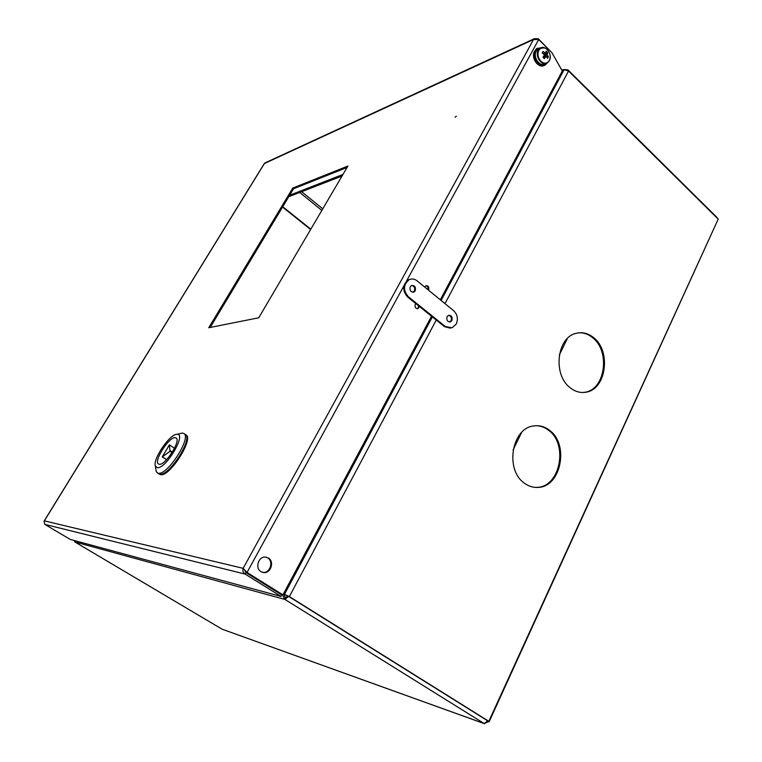 <?xml version="1.0" encoding="UTF-8"?>
<svg xmlns="http://www.w3.org/2000/svg" width="762" height="762" viewBox="0 0 762 762"><rect width="100%" height="100%" fill="white"/><g stroke="black" fill="none" stroke-linecap="round" stroke-linejoin="round"><path stroke-width="1.14" d="M287.979 595.998L285.283 597.865L284.159 594.465M282.635 594.779L284.502 599.323L75.019 541.992L73.962 540.439M565.737 69.59L562.985 69.637L562.042 70.533M717.023 217.475L567.9 69.809L566.595 69.818M310.61 229.514L282.55 207.073M310.81 229.172L282.759 206.731M567.9 69.809L567.957 70.523M717.166 217.618L717.309 218.284M487.461 721.29L488.232 721.776L484.222 723.567L487.67 720.833L288.617 596.379L284.94 599.446L285.283 597.865M74.838 541.934L221.952 629.098M284.94 599.446L484.222 723.567L222.104 629.183L484.603 723.748M488.232 721.776L489.099 721.795L488.842 721.281M717.661 220.323L489.128 721.747M284.131 594.551L283.359 594.065M570.052 387.668C575.11 391.706 580.482 393.211 586.168 392.163C606.133 389.296 611.353 351.549 593.893 337.861C588.293 333.204 582.301 331.708 575.91 333.375C556.841 337.556 552.717 374.752 570.052 387.668M583.054 392.506L585.226 392.211C605.19 389.344 610.4 351.634 592.95 337.966C588.483 334.185 583.625 332.48 578.387 332.851M524.351 483.118C528.58 486.261 533.133 487.699 537.991 487.413C560.984 487.128 569.424 444.513 549.602 430.368C544.725 426.577 539.429 425.101 533.705 425.939C511.75 428.006 504.711 469.859 524.351 483.118M535.086 487.385L537.077 487.356C560.051 487.07 568.49 444.503 548.678 430.368C544.859 427.368 540.677 425.806 536.153 425.701M283.435 593.922L289.37 596.579L488.823 721.309L718.195 219.161L568.538 71.018L444.979 303.619M568.538 71.018L564.08 69.723L562.146 70.714M283.397 593.989L288.617 596.379L488.823 721.309M449.523 322.002L451.028 320.65C451.876 317.811 451.056 316.02 448.551 315.287M451.885 320.526C452.676 317.002 451.542 315.268 448.485 315.316L447.075 316.621C446.284 320.135 447.408 321.878 450.447 321.85L451.885 320.526M412.956 292.265L414.395 290.97C415.271 287.969 414.357 286.131 411.651 285.474M415.223 290.808C416.014 287.064 414.776 285.312 411.499 285.54L410.242 286.76C409.442 290.484 410.68 292.246 413.937 292.046L415.223 290.808M456.228 324.05C458.333 318.935 457.476 314.487 453.647 310.686L417.062 280.826C414.509 278.863 411.871 278.482 409.156 279.683C403.26 284.588 403.003 290.293 408.384 296.78L445.303 326.507L452.104 327.812L456.228 324.05M410.337 279.235L408.327 279.854C402.441 284.759 402.184 290.455 407.556 296.942L444.446 326.631L450.323 328.193M567.338 338.547L559.318 355.025M521.589 432.502L513.083 449.971M428.473 290.141L428.654 289.865C429.263 286.988 428.311 285.626 425.806 285.779L424.672 287.036M427.949 289.712C428.387 287.56 427.673 286.245 425.806 285.769M415.9 303.657L415.252 304.419C414.623 307.267 415.566 308.639 418.062 308.534L419.452 306.514M417.214 308.686L418.29 307.677L418.605 305.838M455.124 117.177L456.352 116.215L455.124 117.177M262.48 572.319L262.833 572.376C269.977 573.586 273.996 561.451 267.662 557.879L265.986 557.136M268.386 558.032C274.73 561.613 270.71 573.757 263.547 572.548L260.985 571.643C254.718 568.157 258.48 556.165 265.538 557.089L268.386 558.032M440.303 299.79L562.318 71.009L551.869 52.607L538.696 39.557L406.47 281.149M431.53 316.24L282.931 594.855L247.04 572.452L243.154 568.338C242.421 570.7 243.088 572.614 245.145 574.091L245.955 572.605L281.816 594.979L281.026 596.446L245.145 574.091L44.806 524.37L44.063 521.341M403.898 285.855L247.04 572.452L246.336 572.281L282.931 594.855M347.081 167.45L293.57 188.738L210.188 327.46M347.91 166.04L292.751 188.081L208.74 327.746L258.747 317.773L347.91 166.04M264.29 163.563L265.319 162.782M550.631 51.387L538.286 38.757L534.391 38.672L533.524 39.519L538.696 39.557M538.286 38.757L538.02 39.243M244.354 569.633L245.955 572.605M281.026 596.446L70.218 539.42L44.806 524.37M246.336 572.281L244.821 570.09M293.57 188.738L292.751 188.081M537.677 48.139L536.296 48.882L534.038 52.13C531.304 58.988 538.753 68.666 544.201 65.427M543.144 64.522L542.487 64.532M542.506 64.627L542.992 64.589M185.909 434.883L186.061 434.988C193.948 438.883 169.955 476.641 160.734 474.678L158.82 473.831M185.185 434.397L185.347 434.511C193.205 438.398 169.212 476.155 160.001 474.202L158.715 473.774L160.001 474.202C169.212 476.155 193.205 438.398 185.347 434.511L185.185 434.397M169.402 444.875L162.258 456.895L169.983 451.304L169.402 444.875M175.089 437.674C168.84 436.95 153.372 461.353 158.467 464.001L159.344 464.287C165.43 465.43 181.261 440.541 176.127 437.988L175.089 437.674M157.334 467.678C165.954 469.135 186.985 433.368 177.06 434.34L176.965 434.34C169.907 433.778 152.41 459.476 155.391 466.106L157.334 467.678M179.832 433.635L182.251 433.054L183.899 433.54C191.738 437.417 167.707 475.183 158.525 473.25L157.248 472.821L156.181 471.307L155.886 469.382M543.611 57.474L543.963 55.778M540.896 61.303C544.259 64.056 547.059 63.798 549.288 60.55C550.897 56.693 550.221 53.035 547.259 49.568C543.916 46.796 541.115 47.025 538.858 50.263C537.229 54.15 537.915 57.826 540.896 61.303M539.696 48.473L537.82 49.311L536.277 51.13C532.495 57.302 540.306 67.904 545.459 63.665L545.611 63.608M543.23 53.75L545.649 52.73L546.249 51.178L547.64 52.559L544.173 55.264M544.887 52.797L543.039 51.445L542.182 53.016L544.03 54.369L544.22 55.378L542.963 57.226L544.363 58.607L545.611 56.759L546.383 56.693L547.564 58.322L548.411 56.759L547.23 55.121L547.64 52.559M545.611 56.759L543.325 57.579M544.058 55.626L547.049 54.112M545.649 52.73L543.411 53.883M547.23 55.121L544.03 56.15L544.03 57.321M543.039 51.445L542.23 53.054M548.411 56.759L544.439 56.559M279.216 592.798L277.654 592.388M322.755 208.845L301.676 191.7M299.733 192.453L321.831 210.417M342.957 174.46L289.665 195.234M564.08 69.723L441.112 300.457M432.349 316.897L284.55 594.217M436.255 320.04L289.37 596.579M408.384 296.78L407.556 296.942M445.303 326.507L444.446 326.631M44.358 520.856L243.154 568.338L533.524 39.519L264.414 163.516L44.358 520.856M547.116 63.046L545.535 64.741C540.21 69.094 531.771 59.131 534.676 51.845L536.934 48.597L541.277 47.682M540.525 47.987C538.163 48.092 536.486 49.425 535.515 51.987C532.581 59.341 541.725 68.856 546.383 63.389M162.373 456.867L166.621 459.629M172.041 452.657L169.983 451.304M169.431 444.884L174.536 448.247L169.45 444.913M170.297 450.761L172.374 452.114M544.43 47.825L539.82 48.416L538.277 50.235C534.486 56.417 542.306 67.046 547.478 62.808L549.107 60.912M562.985 69.637L561.813 70.123M222.028 629.145L74.781 541.915M288.788 196.701L342.033 176.041M585.226 392.211L586.168 392.163M537.077 487.356L537.991 487.413M409.156 279.683L408.327 279.854M413.937 292.046L413.109 292.208M450.447 321.85L449.59 321.983M263.547 572.548L262.833 572.376M264.795 163.02L534.391 38.672M44.177 520.979L264.319 163.525M417.224 308.677L418.062 308.534M545.535 64.741L547.202 62.989M536.296 48.882L541.372 47.654M186.061 434.988L183.899 433.54M157.343 472.888L158.715 473.774M155.391 466.106L156.181 471.307M176.965 434.34L182.137 433.064M162.258 456.895L166.554 459.696M547.478 62.808L549.24 60.808M537.82 49.311L539.82 48.416C545.23 44.072 553.022 54.416 549.288 60.731"/></g></svg>
